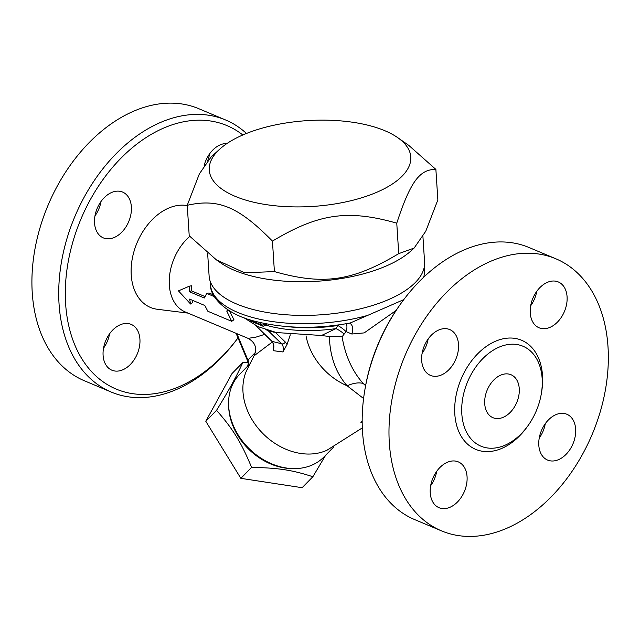 <?xml version="1.0" encoding="UTF-8"?>
<svg xmlns="http://www.w3.org/2000/svg" width="640" height="640" viewBox="0 0 640 640"><rect width="100%" height="100%" fill="white"/><g stroke="black" fill="none" stroke-linecap="round" stroke-linejoin="round"><path stroke-width="0.96" d="M503.344 417.256A23.304 16.032 -67.2 0 1 492.96 417.696A23.304 16.032 -67.2 0 1 487.208 390A23.304 16.032 -67.2 0 1 511.016 374.736A23.304 16.032 -67.2 0 1 518.832 395.504A23.304 16.032 -67.2 0 1 503.344 417.256M441.48 530.864L414.672 519.592A147.568 101.536 -67.2 0 1 364.928 389.496A147.568 101.536 -67.2 0 1 401.28 303A147.568 101.536 -67.2 0 1 529.04 247.512L555.84 258.776M401.28 303L400.392 304.232A142.912 98.328 112.8 0 0 365.184 387.992L364.928 389.496M530.672 305.768A24.856 17.104 112.8 0 0 536.736 291.36M422.104 353.392A24.856 17.104 112.8 0 0 428.16 338.984M430.656 485.704A24.856 17.104 112.8 0 0 436.72 471.288M539.232 438.08A24.856 17.104 112.8 0 0 545.288 423.664M507.28 528.064A147.568 101.536 -67.2 0 1 441.48 530.856A147.568 101.536 -67.2 0 1 405.064 355.464A147.568 101.536 -67.2 0 1 555.848 258.784A147.568 101.536 -67.2 0 1 605.336 390.296A147.568 101.536 -67.2 0 1 507.28 528.064M505.152 445.168A54.216 37.304 112.8 0 0 541.176 394.552A54.216 37.304 112.8 0 0 522.992 346.24A54.216 37.304 112.8 0 0 467.6 381.76A54.216 37.304 112.8 0 0 480.976 446.192A54.216 37.304 112.8 0 0 505.152 445.168M558.672 459.6A24.856 17.104 112.8 0 0 575.192 436.392A24.856 17.104 112.8 0 0 566.856 414.248A24.856 17.104 112.8 0 0 541.456 430.536A24.856 17.104 112.8 0 0 547.592 460.072A24.856 17.104 112.8 0 0 558.672 459.6M450.104 507.224A24.856 17.104 112.8 0 0 466.616 484.016A24.856 17.104 112.8 0 0 458.28 461.872A24.856 17.104 112.8 0 0 432.888 478.16A24.856 17.104 112.8 0 0 439.024 507.696A24.856 17.104 112.8 0 0 450.104 507.224M441.544 374.92A24.856 17.104 112.8 0 0 458.064 351.712A24.856 17.104 112.8 0 0 449.728 329.568A24.856 17.104 112.8 0 0 424.328 345.848A24.856 17.104 112.8 0 0 430.464 375.392A24.856 17.104 112.8 0 0 441.544 374.92M550.12 327.296A24.856 17.104 112.8 0 0 566.632 304.088A24.856 17.104 112.8 0 0 558.296 281.944A24.856 17.104 112.8 0 0 532.904 298.224A24.856 17.104 112.8 0 0 539.04 327.768A24.856 17.104 112.8 0 0 550.12 327.296M246.464 133.464A147.568 101.536 112.8 0 0 225.584 119.968A147.568 101.536 112.8 0 0 74.8 216.672A147.568 101.536 112.8 0 0 111.224 392.056A147.568 101.536 112.8 0 0 177.024 389.256A147.568 101.536 112.8 0 0 238 337.896A142.912 98.328 -67.2 0 1 179.864 386.36A142.912 98.328 -67.2 0 1 70.984 248.856A142.912 98.328 -67.2 0 1 242.824 134.984M187.976 313.104L157.376 309.28A54.368 37.408 -67.2 0 1 133.976 251.488A54.368 37.408 -67.2 0 1 187.264 205.608M204.176 165.376A24.856 17.104 -67.2 0 1 220.08 144.912A24.856 17.104 -67.2 0 1 226.976 143.52M94.544 223.056A24.856 17.104 -67.2 0 1 103.296 198.664A24.856 17.104 -67.2 0 1 122.592 192.064A24.856 17.104 -67.2 0 1 128.72 221.608A24.856 17.104 -67.2 0 1 103.328 237.888A24.856 17.104 -67.2 0 1 94.544 223.056M122.968 369.728A24.856 17.104 -67.2 0 1 111.888 370.2A24.856 17.104 -67.2 0 1 105.752 340.656A24.856 17.104 -67.2 0 1 131.144 324.376A24.856 17.104 -67.2 0 1 139.48 346.52A24.856 17.104 -67.2 0 1 122.968 369.728M225.584 119.968L198.776 108.696A147.568 101.536 112.8 0 0 47.992 205.4A147.568 101.536 112.8 0 0 84.416 380.784L111.224 392.056M109.576 333.784A24.856 17.104 -67.2 0 1 103.52 348.2M101.024 201.48A24.856 17.104 -67.2 0 1 94.968 215.896M209.6 153.856A24.856 17.104 -67.2 0 1 207.704 160.576M187.24 205.296L189.216 235.776L216.392 259.864L244.536 272.784L274.408 271.584C323.288 285.48 352.536 281.256 398.728 253.64L414.112 248.064L425.768 231.232L437.856 199.888L435.88 169.408C419.584 169.208 410.376 181.848 396.76 223.16C347.88 209.264 318.632 213.48 272.44 241.104C238.52 206.648 218.48 198.224 187.24 205.296L199.328 173.952L210.992 157.12L219.808 149.088A100.968 42.992 -3.7 0 0 312.8 206.432A100.968 42.992 -3.7 0 0 397.624 137.592A100.968 42.992 -3.7 0 0 242.472 135.136A100.968 42.992 -3.7 0 0 219.808 149.088M398.728 253.64L396.76 223.16M414.112 248.064L411.128 250.784A107.96 45.968 176.3 0 1 317.632 281.216A107.96 45.968 176.3 0 1 221 263.072L216.392 259.864M422.928 236.536L424.576 262.04A107.96 45.968 176.3 0 1 319.808 314.88A107.96 45.968 176.3 0 1 209.112 275.976L207.632 253.168M350.152 323.032L403.752 299.64M325.68 455.176L312.872 476.744C292.512 470.048 278.096 467.848 251.6 467.4C241.264 442.448 233.016 429.024 216.544 410.328C228.352 391.296 237.088 375.392 242.752 362.608L248.16 362.704M228.64 405.816A57.472 45.264 44.5 0 0 292.568 468.584M242.752 362.608L232.008 373.552L205.792 421.272L240.856 478.344L302.12 487.696L312.872 476.744M216.544 410.328L205.792 421.272M251.6 467.4L240.856 478.344M397.624 137.592L408.704 145.32L435.88 169.408M274.408 271.584L272.44 241.104M214.36 296.632L206.712 293.416L204.32 298L189.136 291.616L189.432 286.152L178.448 290.88L190.584 304.016L189.624 299.104L204.8 305.488L207.864 311.28L231.744 321.32L226.808 311.208L227.496 309.576M178.544 290.84L180.856 289.832M229.112 310.192L233.96 319.752L231.744 321.32M192.296 300.232A45.048 30.992 112.8 0 0 192.8 302.456L190.584 304.016M189.136 291.616L191.448 290.856A45.048 30.992 112.8 0 1 191.72 285.744L189.432 286.152M191.448 290.856L205.024 296.56M213.344 294.832L209 293L206.712 293.416M228.72 310.368L226.808 311.208M249.168 319.552L251.064 321.208A3.104 2.616 105.8 0 0 250.36 320.272L249.6 319.688M251.064 321.208L263.104 326.272A3.104 1.52 117.1 0 0 262.832 325.512L249.84 319.76M263.104 326.272L266.24 325.256A3.104 2.072 28.1 0 0 263.792 324.08L262.832 325.512L259.68 322.448M263.76 323.352L263.792 324.08M365.592 385.712L363.192 383.48C352.312 371.28 345.28 355.728 342.096 336.816L345.976 331.56A9.32 2.032 34.8 0 0 337.824 325.488L335.992 328.592A83.88 35.712 176.3 0 1 266.24 325.256L266.72 323.936M344.136 334.112A9.32 2.392 -148.3 0 0 335.992 328.592L321.512 335.488M273.648 344.6L273.504 347.328C273.664 344.56 273.024 342.464 271.6 341.056L271.6 341.056A3.104 2.176 -45.8 0 0 272.088 341.384L255.92 325.672M265.584 329.592L267.944 330.48A3.104 2.408 109.7 0 0 267.616 330.248M290.28 334.84L287.048 344.52L285.376 342.096A3.104 2.176 134.2 0 1 281.624 343.768L267.944 330.48L273.856 332.176A3.104 1.28 74 0 1 273.872 331.96M273.856 332.176L274.88 332.208M282.912 351.96L273.2 350.664C274.336 346.648 273.968 343.552 272.088 341.384L281.624 343.768C283.32 345.68 283.744 348.408 282.912 351.96L287.048 344.52M264.704 334.368L256.048 337.104L248.064 338.36C255.368 342.432 257.352 348.272 254.008 355.864L272.352 342M327.008 450.216A59.032 46.488 -135.5 0 1 326.488 450.456A59.032 46.488 -135.5 0 1 263.304 433.96A59.032 46.488 -135.5 0 1 246.376 371.056L254.008 355.864M362.16 420.848L360.936 422.472L362.168 421.608M363.192 383.48A31.064 16.688 -42.5 0 0 347.168 385.808L363.584 398.528M248.064 338.36L185.248 311.952A45.048 30.992 -67.2 0 1 169.312 278.624A45.048 30.992 -67.2 0 1 189.776 236.36M333.792 446.92L323.936 456.96A59.032 46.488 -135.5 0 1 312.176 465.024A59.032 46.488 -135.5 0 1 243.208 442.088A59.032 46.488 -135.5 0 1 239.704 374.24L249.56 364.2M248.528 365.248A6.216 4.896 44.5 0 0 247.904 360.064L247.752 361.256L236.096 333.328M349.552 323.144A9.32 6.416 -67.2 0 1 351.824 334.024L364.184 332.896L396.08 310.464M361.456 422.44L362.192 422.336M320.992 335.528L329.352 336.44L342.096 336.816M329.352 336.44C329.984 356.592 335.928 373.048 347.168 385.808A58.192 45.832 -135.5 0 1 306.016 335.864M541.4 393.248A59.184 40.72 112.8 0 0 504.504 338.528A59.184 40.72 112.8 0 0 454.688 408.296A59.184 40.72 112.8 0 0 502.112 448.256A59.184 40.72 112.8 0 0 527.448 426.448M424.16 267.584L424.368 270.784A107.184 45.64 176.3 0 1 423.744 277.168M367.92 315.328A107.184 45.64 176.3 0 1 210.448 284.616L210.24 281.416M287.952 326.68A83.88 35.712 -3.7 0 0 337.824 325.488A9.32 1.736 -98.8 0 1 337.8 325.072M285.376 342.096L275.296 332.304M255.328 352.504L247.904 360.064L236.88 333.656M346.384 323.728A9.32 6.416 -67.2 0 1 345.976 331.56L351.824 334.024M244.008 317.76L257.952 326.624L276.384 332.544L321.552 335.488M255.6 325.512L271.6 341.056M326.992 450.224L362.312 427.888M247.704 366.088L248.232 363.48L247.752 361.256M210.448 284.616C209.984 297.896 227.52 314.72 255.168 321.312C284.456 328.672 316.144 329.24 350.248 323.008L350.2 323.024M424.368 270.784L424 276.92"/></g></svg>
